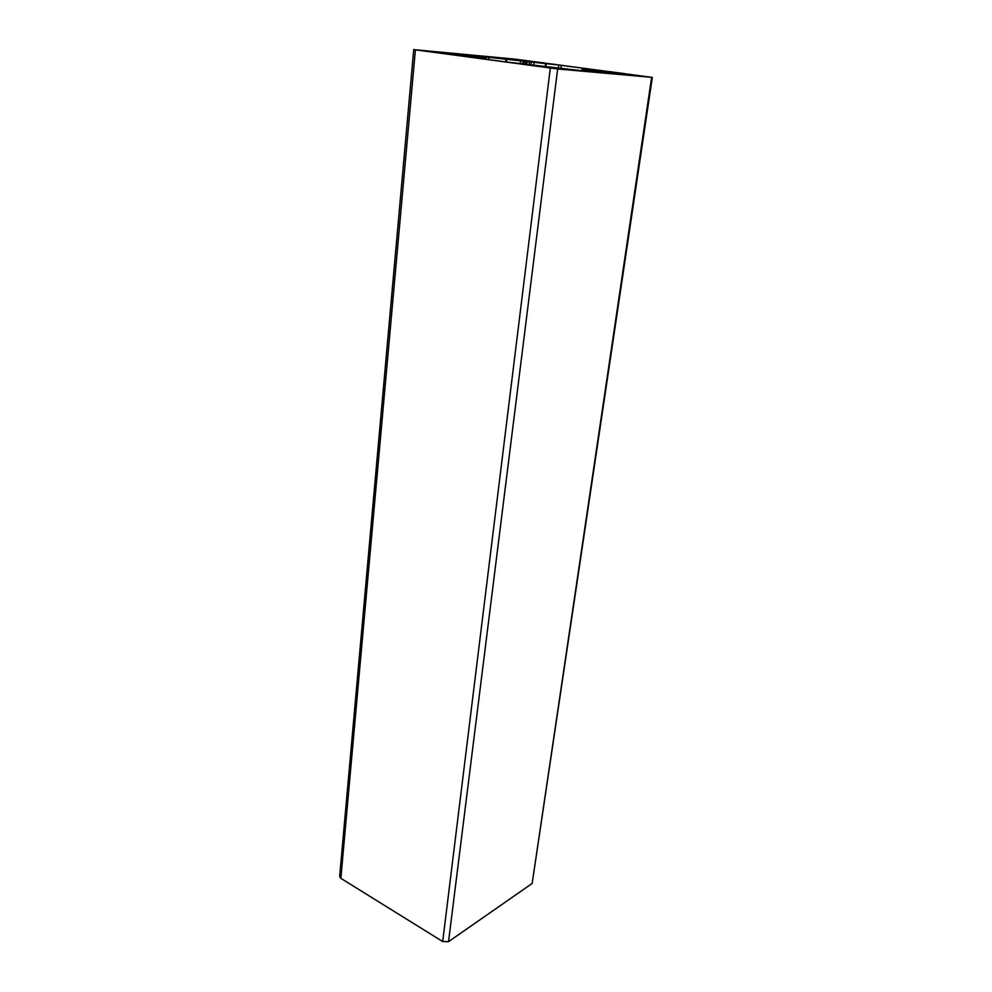 <?xml version="1.0" encoding="UTF-8"?>
<svg xmlns="http://www.w3.org/2000/svg" width="992" height="992" viewBox="0 0 992 992"><rect width="100%" height="100%" fill="white"/><g stroke="black" fill="none" stroke-linecap="round" stroke-linejoin="round"><path stroke-width="1.49" d="M595.336 71.126L584.362 69.552L604.773 71.771L582.118 69.043L600.681 70.581L561.311 65.323L456.01 53.754L485.981 58.131L464.318 56.333L504.519 61.764L587.673 71.412L616.082 73.929L595.336 71.126L595.2 72.081M523.64 63.6L523.9 61.343L523.615 63.6M624.104 73.892L644.664 76.483L624.104 73.892M512.008 58.962L530.894 61.33L512.008 58.962M511.736 62.657L544.298 66.576L511.736 62.657M522.04 63.575L521.978 64.22M527.707 64.232L527.632 64.889M454.658 53.692L435.314 51.621L467.988 55.478L454.596 54.3M635.054 75.826L601.09 71.709L635.054 75.826M616.602 73.247L616.516 73.867M611.246 71.846L593.774 70.085L624.588 73.619L611.246 71.846L611.159 72.478M611.717 71.908L611.63 72.54M543.492 62.831L525.822 61.033L555.495 64.43L543.418 63.426M585.85 71.461L550.225 67.146L585.85 71.461M567.126 68.808L567.04 69.465M506.664 58.602L488.647 56.656L506.602 59.136M441.304 53.146L472.576 56.904L441.304 53.146M451.943 54.126L451.881 54.796M424.725 50.728L444.788 53.246L424.725 50.728M541.024 66.439L562.948 69.204L541.024 66.439M651.632 77.314L514.947 59.123L413.726 49.612L557.64 68.981L651.632 77.314L532.158 883.45L448.533 941.668L442.692 941.544L340.851 878.317L339.661 876.469L413.726 49.612M652.339 77.351L532.158 883.45M584.858 69.638L584.672 71.064M596.031 71.226L595.907 72.143M478.69 57.598L478.615 58.268M479.186 57.648L479.111 58.33M485.795 58.131L485.683 59.222M486.229 56.581L485.944 59.26M488.808 56.891L488.523 59.607M505.945 59.173L505.635 61.913M506.714 59.272L506.404 62M520.478 61.033L520.217 63.265M523.02 61.306L522.759 63.513M525.549 61.206L525.252 63.761M526.169 61.293L525.872 63.823M526.529 61.38L526.244 63.86M526.975 61.442L526.69 63.91M529.554 62L529.306 64.17M531.352 62.273L531.104 64.356M534.13 62.62L533.894 64.641M545.588 63.798L545.265 66.439M546.195 63.86L545.873 66.501M558.769 65.026L558.446 67.58M561.311 65.323L560.988 67.902M583.631 69.266L583.42 70.891M415.4 49.885L340.851 878.317M550.312 68.126L442.692 941.544M557.64 68.981L448.533 941.668M485.981 58.131L485.857 59.247M529.48 61.988L529.22 64.17M582.118 69.043L581.907 70.692M584.362 69.552L584.176 70.99"/></g></svg>
